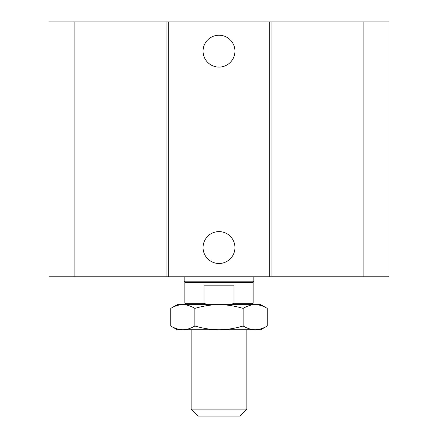 <?xml version="1.0" encoding="UTF-8"?>
<svg xmlns="http://www.w3.org/2000/svg" width="438" height="438" viewBox="0 0 438 438"><rect width="100%" height="100%" fill="white"/><g stroke="black" fill="none" stroke-linecap="round" stroke-linejoin="round"><path stroke-width="0.66" d="M234.943 51.153A15.943 15.943 0 0 1 211.028 64.955A15.943 15.943 0 0 1 211.028 37.345A15.943 15.943 0 0 1 234.943 51.153M234.943 247.558A15.943 15.943 0 0 1 211.028 261.36A15.943 15.943 0 0 1 211.028 233.75A15.943 15.943 0 0 1 234.943 247.558M74.137 21.9L74.137 276.805L49.061 276.805L49.061 21.9L269.693 21.9L269.693 276.805L388.939 276.805L388.939 21.9L363.863 21.9L363.863 276.805M168.307 21.9L168.307 276.805L269.693 276.805M166.068 21.9L166.068 276.805L168.307 276.805M269.693 21.9L271.932 21.9L271.932 276.805M271.932 21.9L363.863 21.9M74.137 276.805L166.068 276.805M246.857 409.136L191.143 409.136L198.107 416.1L239.893 416.1L246.857 409.136L246.857 329.737M207.492 304.667L203.982 303.271L203.982 285.165L234.018 285.165L234.018 303.271L230.508 304.667M251.735 304.667L253.126 303.271L234.018 303.271M203.982 303.271L184.874 303.271L186.265 304.667M253.126 303.271L253.126 282.379L184.874 282.379L184.874 303.271M253.821 276.805L253.821 281.174L184.179 281.174L184.179 276.805M267.251 326.003L260.791 329.737L255.19 329.737C258.984 329.743 263.003 328.5 267.251 326.003L267.251 308.396C263.003 305.905 258.984 304.662 255.19 304.667C251.396 304.662 247.377 305.905 243.128 308.396C234.626 305.905 226.588 304.662 219 304.667L260.791 304.667L267.251 308.396M170.749 326.003C174.997 328.5 179.016 329.743 182.81 329.737L177.209 329.737L170.749 326.003L170.749 308.396C174.997 305.905 179.016 304.662 182.81 304.667L219 304.667C211.412 304.662 203.374 305.905 194.872 308.396C190.623 305.905 186.604 304.662 182.81 304.667L177.209 304.667L170.749 308.396M182.81 329.737C186.604 329.743 190.623 328.5 194.872 326.003C203.374 328.5 211.412 329.743 219 329.737L182.81 329.737M219 329.737C226.588 329.743 234.626 328.5 243.128 326.003C247.377 328.5 251.396 329.743 255.19 329.737L219 329.737M194.872 326.003L194.872 308.396M243.128 326.003L243.128 308.396M191.143 329.737L191.143 409.136M253.126 282.379L253.821 281.174M184.874 282.379L184.179 281.174"/></g></svg>
